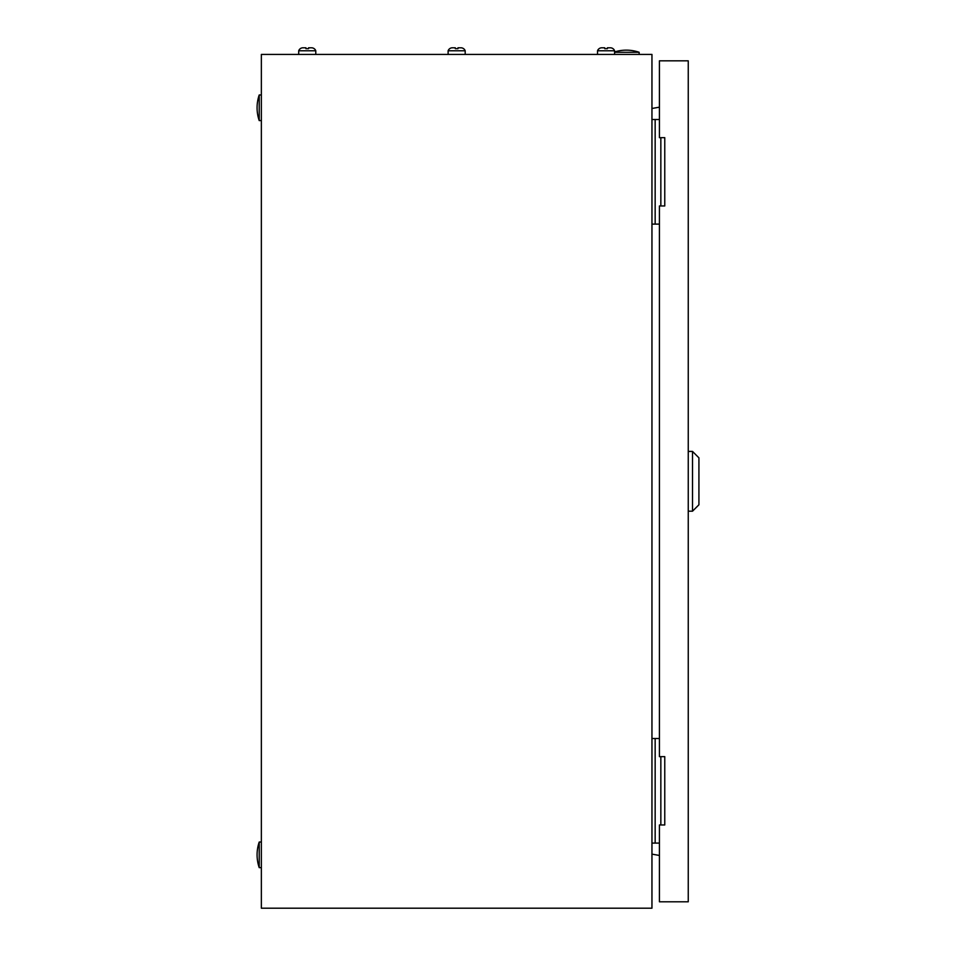 <?xml version="1.0" encoding="UTF-8"?>
<svg xmlns="http://www.w3.org/2000/svg" width="956" height="956" viewBox="0 0 956 956"><rect width="100%" height="100%" fill="white"/><g stroke="black" fill="none" stroke-linecap="round" stroke-linejoin="round"><path stroke-width="1.43" d="M651.956 54.42L261.358 54.42L261.358 908.2L651.956 908.2L651.956 54.42M651.956 108.482L659.425 107.168M659.425 855.453L651.956 854.138M614.6 51.935A39.483 39.483 0 0 1 639.146 52.281L614.6 52.281M639.146 52.281L639.146 54.42M259.219 867.642A39.483 39.483 0 0 1 259.219 842.033L259.219 867.642L261.358 867.642M259.219 842.033L261.358 842.033M259.219 120.587A39.483 39.483 0 0 1 259.219 94.967L259.219 120.587L261.358 120.587M259.219 94.967L261.358 94.967M660.847 205.958L660.847 137.664M659.425 119.512L651.956 119.512M659.425 224.11L655.159 224.11L655.159 119.512M655.159 224.11L651.956 224.11M660.847 824.956L660.847 756.65M659.425 738.51L651.956 738.51M659.425 843.096L655.159 843.096L655.159 738.51M655.159 843.096L651.956 843.096M692.514 451.423L698.92 457.828L698.92 504.792L692.514 511.185L692.514 451.423L688.248 451.423M664.767 137.664L659.425 137.664L659.425 60.825L688.248 60.825L688.248 901.795L659.425 901.795L659.425 824.956L664.767 824.956L664.767 756.65L659.425 756.65L659.425 205.958L664.767 205.958L664.767 137.664M455.319 48.684L457.984 48.684L455.319 48.684L455.319 47.8L452.391 47.8A4.541 4.541 0 0 0 448.113 50.788L448.113 54.42M460.923 47.8L460.923 47.8A4.541 4.541 0 0 1 465.19 50.788L448.113 50.788A4.541 4.541 0 0 1 452.391 47.8L455.319 47.8M604.73 48.684L607.407 48.684L604.73 48.684L604.73 47.8L601.802 47.8A4.541 4.541 0 0 0 597.524 50.788L597.524 54.42M610.334 47.8L610.334 47.8A4.541 4.541 0 0 1 614.6 50.788L597.524 50.788A4.541 4.541 0 0 1 601.802 47.8A4.541 4.541 0 0 0 597.524 50.788M607.407 47.8L609.761 47.8L607.407 47.8L607.407 48.684M614.6 50.788L614.6 54.42M604.73 47.8L601.802 47.8M457.984 47.8L460.35 47.8L457.984 47.8L457.984 48.684M465.19 50.788L465.19 54.42M305.908 48.684L308.573 48.684L305.908 48.684L305.908 47.8L302.98 47.8A4.541 4.541 0 0 0 298.702 50.788L298.702 54.42M311.513 47.8L311.513 47.8A4.541 4.541 0 0 1 315.779 50.788L298.702 50.788A4.541 4.541 0 0 1 302.98 47.8L302.98 47.8A4.541 4.541 0 0 0 298.702 50.788A4.541 4.541 0 0 1 302.98 47.8L305.908 47.8M308.573 47.8L310.939 47.8L308.573 47.8L308.573 48.684M315.779 50.788L315.779 54.42M692.514 511.185L688.248 511.185"/></g></svg>
